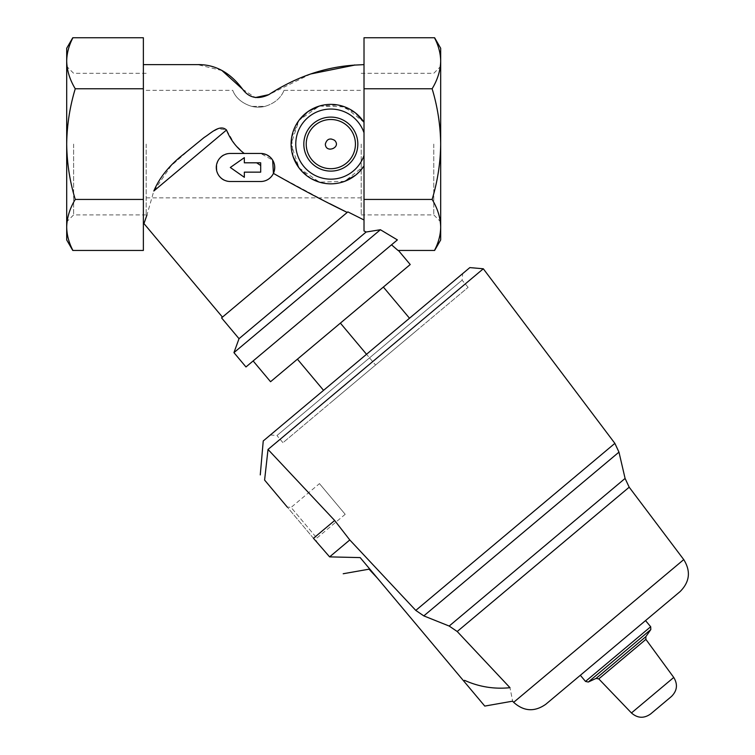 <?xml version="1.0" encoding="UTF-8"?>
<svg xmlns="http://www.w3.org/2000/svg" width="755" height="755" viewBox="0 0 755 755"><rect width="100%" height="100%" fill="white"/><g stroke="black" fill="none" stroke-linecap="round" stroke-linejoin="round"><path stroke-width="0.57" stroke-dasharray="3.77 2.83" d="M361.211 144.101L361.211 214.911L361.211 144.101M146.168 144.101L146.168 214.911L146.168 144.101M251.877 106.408L264.854 106.408C281.794 101.349 284.05 89.232 284.078 90.345C284.05 89.232 281.794 101.349 264.854 106.408C281.794 101.349 284.05 89.232 284.078 90.345C284.05 89.232 281.794 101.349 264.854 106.408L251.877 106.408C234.937 101.349 232.682 89.232 232.663 90.345C232.682 89.232 234.937 101.349 251.877 106.408C234.937 101.349 232.682 89.232 232.663 90.345C232.682 89.232 234.937 101.349 251.877 106.408A28.048 28.048 0 0 0 264.854 106.408A28.048 28.048 0 0 1 251.877 106.408M440.684 48.273L440.684 239.939M66.695 48.273L66.695 239.939M143.365 144.101L143.365 223.574L143.365 144.101M329.718 203.642L273.423 173.386C270.988 178.406 266.751 181.115 260.702 181.502C266.751 181.115 270.988 178.416 273.423 173.386C276.538 162.438 272.3 155.794 260.702 153.454L244.195 153.454L234.701 144.101L226.528 130.011L218.384 128.699L210.324 133.078L195.696 144.101L171.017 165.892L153.812 191.024L146.989 214.901M244.195 153.454L230.313 153.454A14.024 14.024 0 0 0 216.289 167.478A14.024 14.024 0 0 0 230.313 181.502L260.702 181.502L230.313 181.502C211.976 182.266 212.551 152.35 230.313 153.454L260.702 153.454L230.313 153.454C212.58 152.331 211.947 182.238 230.313 181.502L260.702 181.502A14.024 14.024 0 0 0 274.726 167.478A14.024 14.024 0 0 0 260.702 153.454L272.659 160.154M347.857 211.891L221.555 317.874M364.014 122.253A39.732 39.732 0 0 0 304.699 114.165A39.732 39.732 0 0 0 304.699 174.037A39.732 39.732 0 0 0 364.014 165.949L364.014 132.804L364.014 165.949A39.732 39.732 0 0 1 304.699 174.037A39.732 39.732 0 0 1 304.699 114.165A39.732 39.732 0 0 1 364.014 122.253L364.014 64.628L364.014 122.253L344.676 106.861L319.365 106.059L299.037 120.262L291.09 144.101L299.055 167.969L319.337 182.144L344.648 181.36L364.014 165.949L364.014 219.979L364.014 165.949L355.596 175.179M344.667 181.351L319.356 182.144M311.324 178.727L299.027 167.931M293.157 156.757L291.628 137.589L299.084 120.205M319.356 106.059L338.476 105.115L355.605 113.042M221.97 70.545L197.593 64.628M242.648 89.26L255.313 97.565M310.805 73.952L268.771 94.658M354.671 64.628L354.671 65.1M347.215 212.438L222.451 317.119L347.215 212.438M434.465 37.75L364.014 37.75L364.014 230.954L364.014 219.979L364.014 230.954L366.147 232.011L239.024 338.684M245.97 366.958L397.385 239.901L391.534 244.818L397.385 239.901L380.407 229.737L366.147 232.011M380.407 229.737L233.946 352.632M391.534 244.818L253.133 360.947L391.534 244.818L398.017 250.452L434.465 250.452C438.476 242.78 440.552 234.994 440.684 227.095C440.448 217.685 437.589 208.465 432.124 199.433C437.579 181.464 440.429 163.014 440.684 144.101C440.429 125.198 437.579 106.748 432.124 88.769C437.598 79.747 440.458 70.526 440.684 61.108M410.22 264.524L270.554 381.719M270.375 434.965L462.683 273.593L270.375 434.965L276.962 435.541L462.107 280.18L276.962 435.541L282.974 442.704L468.119 287.344L282.974 442.704M263.24 440.958L469.836 267.6M340.392 323.121L297.413 359.182L383.361 287.06L340.392 323.121L375.546 365.024L418.525 328.963L332.577 401.084L375.546 365.024L366.534 354.284M272.753 445.478L483.313 268.78M334.673 520.488L313.457 538.296L264.599 480.067L268.016 449.452L334.673 520.488L349.782 539.957L329.614 556.879L313.457 538.287M580.35 675.281L645.525 620.591L580.35 675.281M680.104 591.58L545.771 704.292M329.614 556.879L360.163 557.596L463.655 680.934L464.542 680.331C478.991 686.852 494.138 689.306 509.984 687.692C513.513 705.5 513.513 705.5 509.984 687.692L457.219 631.51L449.168 626.046L423.81 615.891L415.788 610.408L349.782 539.957M463.721 681.01L484.767 706.085M368.742 567.826C369.157 569.638 369.157 569.638 368.742 567.826M313.457 538.296L287.268 507.086L291.1 507.426L316.836 538.098L291.1 507.426L319.459 483.625L345.195 514.306L319.459 483.625M345.195 514.306L316.836 538.098L316.505 541.92M383.361 287.06L409.503 318.223M323.555 390.335L297.413 359.182M334.635 140.364C339.967 145.007 331.643 152.718 327.019 147.838C321.696 143.214 329.992 135.485 334.635 140.364M72.924 37.75L143.365 37.75L143.365 88.769L75.255 88.769C69.8 106.71 66.94 125.151 66.695 144.101C66.94 162.976 69.8 181.427 75.255 199.433C69.79 208.465 66.94 217.685 66.695 227.095C66.836 234.994 68.913 242.78 72.924 250.452L143.365 250.452L143.365 199.433L75.255 199.433M66.695 61.108C66.931 70.526 69.781 79.747 75.255 88.769M143.365 88.769L143.365 199.433M364.014 88.769L432.124 88.769M364.014 199.433L432.124 199.433M260.702 165.505L260.702 172.149L260.702 162.806L260.702 165.505L260.702 162.806L256.653 162.806L260.702 165.505L260.702 172.149L244.337 172.149L244.337 177.302L230.313 167.478L244.337 157.653L244.337 162.806L256.653 162.806L244.337 162.806L244.337 157.653L230.313 167.478L244.337 177.302L244.337 172.149L260.702 172.149L244.337 172.149L244.337 177.302L230.313 167.478L244.337 157.653L244.337 162.806L256.653 162.806M433.776 144.101L433.776 214.911L433.776 144.101M73.612 144.101L73.612 214.911L73.612 144.101M226.528 130.011L153.812 191.024M673.753 677.452L631.444 712.956M645.884 639.372L598.781 678.896M645.855 636.654L596.11 678.396M650.81 629.576L588.287 682.039M650.687 626.735L585.512 681.425M683.747 559.606L513.655 702.329M625.093 478.434L449.168 626.046M618.968 452.132L423.81 615.891M629.189 487.202L457.219 631.51M614.872 443.364L415.788 610.408M306.228 144.101A24.604 24.604 0 0 0 340.127 166.883A24.604 24.604 0 0 0 348.395 126.887A24.604 24.604 0 0 0 306.228 144.101M303.821 144.101A27.01 27.01 0 0 0 344.327 167.497A27.01 27.01 0 0 0 344.327 120.715A27.01 27.01 0 0 0 303.821 144.101M364.014 132.804A35.06 35.06 0 0 0 310.088 115.836A35.06 35.06 0 0 0 310.088 172.376A35.06 35.06 0 0 0 364.014 155.398M146.168 197.867L361.211 197.867M146.168 90.345L232.663 90.345M284.078 90.345L361.211 90.345M468.119 287.344L462.107 280.18L462.683 273.593M361.211 214.911L433.776 214.911L440.684 221.819M361.211 73.301L433.776 73.301L440.684 66.383M146.168 73.301L73.612 73.301L66.695 66.383M146.168 214.911L73.612 214.911L66.695 221.819"/><path stroke-width="1.13" d="M434.616 250.452L440.684 239.939L440.684 48.273L434.616 37.75M72.773 250.452L66.695 239.939L66.695 48.273L72.773 37.75M226.528 130.011L153.812 191.024C141.27 233.871 141.27 233.871 153.812 191.024C159.616 177.302 169.733 164.892 184.163 153.793L204.237 137.391C210.428 133.758 219.743 123.726 226.528 130.011C230.247 139.392 236.136 147.206 244.195 153.454M222.451 317.119L143.96 223.574L146.989 214.901M272.659 160.154L273.423 173.386C299.763 188.354 324.367 201.377 347.215 212.438L329.718 203.642M364.014 219.979L347.857 211.891L364.014 219.979M355.596 175.179L344.667 181.351M319.356 182.144L311.324 178.727M299.027 167.931L293.157 156.757M299.084 120.205L307.795 111.721M308.049 111.542L319.356 106.059M355.605 113.042L364.014 122.253A39.732 39.732 0 0 0 304.699 114.165A39.732 39.732 0 0 0 304.699 174.037A39.732 39.732 0 0 0 364.014 165.949M255.313 97.565L268.771 94.658C257.814 99.82 249.103 98.018 242.648 89.26L221.97 70.545M268.771 94.658C296.102 76.916 324.735 67.063 354.671 65.1L310.805 73.952M354.671 65.1L364.014 64.628M143.365 64.628L197.593 64.628C215.166 64.298 230.19 72.508 242.648 89.26M364.014 199.433L432.124 199.433C437.579 181.455 440.429 163.014 440.684 144.101C440.429 125.188 437.579 106.748 432.124 88.769C437.589 79.737 440.448 70.517 440.684 61.108C440.552 53.209 438.476 45.423 434.465 37.75L364.014 37.75L364.014 230.954L366.147 232.011L380.407 229.737L397.385 239.901L245.97 366.958L233.946 352.632L380.407 229.737M366.147 232.011L239.024 338.684L221.555 317.874L347.857 211.891M398.413 250.452L410.22 264.524L270.554 381.719L253.133 360.947M391.534 244.818L398.017 250.452L434.465 250.452C438.485 242.77 440.561 234.984 440.684 227.095C440.458 217.676 437.598 208.456 432.124 199.433M513.655 702.329L683.747 559.606C690.976 571.224 689.759 581.878 680.104 591.58L545.771 704.292C534.549 712.125 523.838 711.465 513.655 702.329L512.588 701.178L484.767 706.085L463.721 681.01L464.542 680.331C478.991 686.852 494.138 689.306 509.984 687.692C513.513 705.5 513.513 705.5 509.984 687.692L457.219 631.51L449.168 626.046L423.81 615.891L415.788 610.408L614.872 443.364L483.313 268.78L469.836 267.6L263.24 440.958L260.267 474.904M287.268 507.086L264.599 480.067C258.861 473.234 258.861 473.234 264.599 480.067C258.861 473.234 258.861 473.234 264.599 480.067L268.016 449.452L272.753 445.478M268.016 449.452L483.313 268.78L268.016 449.452L334.673 520.488L313.457 538.287L329.614 556.879L360.163 557.596L463.721 681.01M650.583 713.994L671.45 696.478L650.583 713.994C643.93 718.647 637.55 718.298 631.444 712.956L598.781 678.896L645.884 639.372L673.753 677.452C677.962 684.398 677.197 690.74 671.45 696.478M580.35 675.281L585.512 681.425L588.287 682.039L596.11 678.396L598.781 678.896M368.742 567.826C369.157 569.638 369.157 569.638 368.742 567.826M415.788 610.408L349.782 539.957L329.614 556.879M349.782 539.957L334.673 520.488M383.361 287.06L409.503 318.223M340.392 323.121L366.534 354.284M297.413 359.182L323.555 390.335M334.635 140.364C329.916 137.74 326.821 138.986 325.339 144.101C325.669 153.878 341.722 147.508 334.635 140.364M75.255 199.433C69.781 208.456 66.931 217.676 66.695 227.095C66.827 234.984 68.903 242.77 72.924 250.452L143.365 250.452L143.365 199.433L75.255 199.433C69.8 181.502 66.94 163.052 66.695 144.101C66.94 125.226 69.8 106.785 75.255 88.769C69.79 79.737 66.94 70.517 66.695 61.108C66.836 53.209 68.913 45.423 72.924 37.75L72.924 37.75C68.903 45.432 66.827 53.218 66.695 61.108M143.365 199.433L143.365 88.769L75.255 88.769M143.365 88.769L143.365 37.75L72.924 37.75M364.014 88.769L432.124 88.769M434.465 37.75L434.465 37.75C438.485 45.432 440.561 53.218 440.684 61.108M230.313 181.502L260.702 181.502A14.024 14.024 0 0 0 274.726 167.478A14.024 14.024 0 0 0 260.702 153.454L230.313 153.454A14.024 14.024 0 0 0 216.289 167.478A14.024 14.024 0 0 0 230.313 181.502M244.337 172.149L260.702 172.149L260.702 162.806L244.337 162.806L244.337 157.653L230.313 167.478L244.337 177.302L244.337 172.149M260.702 165.505L256.653 162.806M631.444 712.956L673.753 677.452M596.11 678.396L645.855 636.654L645.884 639.372M588.287 682.039L650.81 629.576L650.687 626.735L645.525 620.591M585.512 681.425L650.687 626.735M449.168 626.046L625.093 478.434L618.968 452.132L423.81 615.891M457.219 631.51L629.189 487.202L625.093 478.434M364.014 132.804A35.06 35.06 0 0 0 310.088 115.836A35.06 35.06 0 0 0 310.088 172.376A35.06 35.06 0 0 0 364.014 155.398M303.821 144.101A27.01 27.01 0 0 0 344.327 167.497A27.01 27.01 0 0 0 344.327 120.715A27.01 27.01 0 0 0 303.821 144.101M306.228 144.101A24.604 24.604 0 0 0 343.129 165.411A24.604 24.604 0 0 0 343.129 122.801A24.604 24.604 0 0 0 306.228 144.101M143.96 223.574L143.365 223.574M239.024 338.684L233.946 352.632M645.855 636.654L650.81 629.576M683.747 559.606L629.189 487.202M377.406 578.151L369.053 569.185L343.204 573.743M614.872 443.364L618.968 452.132"/></g></svg>
